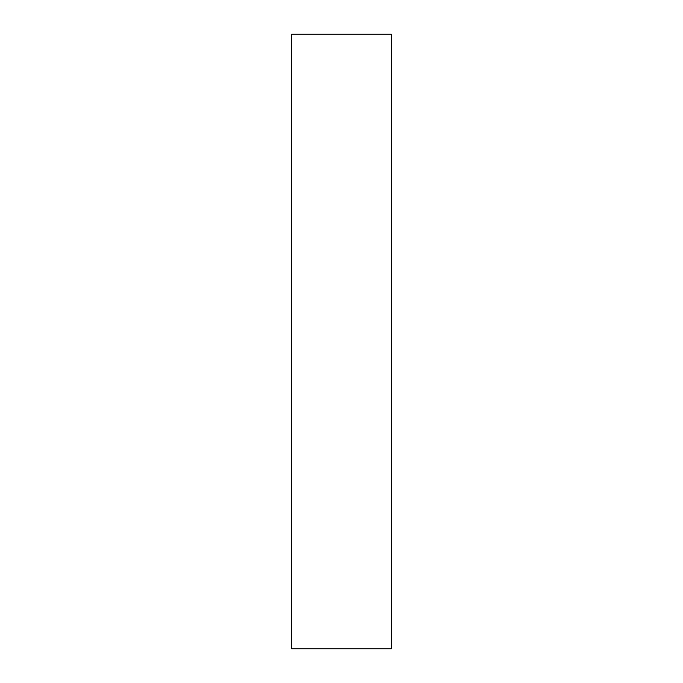 <?xml version="1.0" encoding="UTF-8"?>
<svg xmlns="http://www.w3.org/2000/svg" width="683" height="683" viewBox="0 0 683 683"><rect width="100%" height="100%" fill="white"/><g stroke="black" fill="none" stroke-linecap="round" stroke-linejoin="round"><path stroke-width="1.02" d="M291.752 34.15L391.248 34.15L391.248 648.85L391.248 34.15L291.752 34.15L291.752 648.85L391.248 648.85L291.752 648.85L291.752 34.15"/></g></svg>
